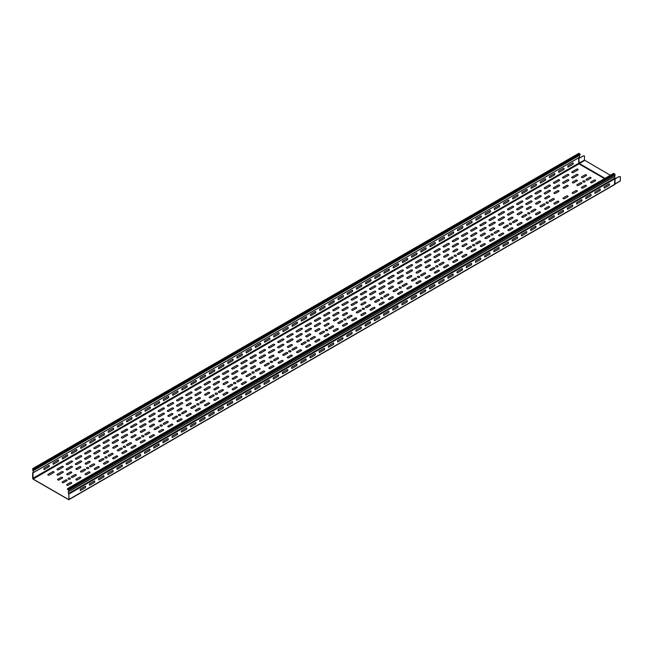 <?xml version="1.0" encoding="UTF-8"?>
<svg xmlns="http://www.w3.org/2000/svg" width="653" height="653" viewBox="0 0 653 653"><rect width="100%" height="100%" fill="white"/><g stroke="black" fill="none" stroke-linecap="round" stroke-linejoin="round"><path stroke-width="0.98" d="M85.347 486.24A1.29 0.743 -60 0 1 85.347 487.709L80.409 490.558A1.29 0.743 -60 0 1 80.409 489.089L85.347 486.24M94.538 480.935L89.6 483.783A1.29 0.743 -60 0 0 89.6 485.252L94.538 482.404A1.29 0.743 -60 0 0 94.538 480.935M122.111 465.009A1.29 0.743 -60 0 1 122.111 466.479L117.173 469.336A1.29 0.743 -60 0 1 117.173 467.866L122.111 465.009M112.92 470.315A1.29 0.743 -60 0 1 112.92 471.793L107.982 474.641A1.29 0.743 -60 0 1 107.982 473.172L112.92 470.315M103.729 475.621A1.29 0.743 -60 0 1 103.729 477.098L98.791 479.947A1.29 0.743 -60 0 1 98.791 478.478L103.729 475.621M149.684 449.093L144.746 451.941A1.29 0.743 -60 0 0 144.746 453.411L149.684 450.562A1.29 0.743 -60 0 0 149.684 449.093M131.302 459.704A1.29 0.743 -60 0 1 131.302 461.173L126.364 464.03A1.29 0.743 -60 0 1 126.364 462.553L131.302 459.704M168.074 438.481L163.128 441.33A1.29 0.743 -60 0 0 163.128 442.799L168.074 439.951A1.29 0.743 -60 0 0 168.074 438.481M140.493 454.398A1.29 0.743 -60 0 1 140.493 455.867L135.555 458.724A1.29 0.743 -60 0 1 135.555 457.247L140.493 454.398M186.456 427.862L181.518 430.719A1.29 0.743 -60 0 0 181.518 432.188L186.456 429.331A1.29 0.743 -60 0 0 186.456 427.862M195.647 422.556L190.709 425.413A1.29 0.743 -60 0 0 190.709 426.882L195.647 424.026A1.29 0.743 -60 0 0 195.647 422.556M158.883 443.787A1.29 0.743 -60 0 1 158.883 445.256L153.937 448.105A1.29 0.743 -60 0 1 153.937 446.636L158.883 443.787M204.838 417.251L199.9 420.099A1.29 0.743 -60 0 0 199.9 421.577L204.838 418.72A1.29 0.743 -60 0 0 204.838 417.251M214.029 411.945L209.091 414.794A1.29 0.743 -60 0 0 209.091 416.263L214.029 413.414A1.29 0.743 -60 0 0 214.029 411.945M177.265 433.168A1.29 0.743 -60 0 1 177.265 434.645L172.319 437.494A1.29 0.743 -60 0 1 172.319 436.024L177.265 433.168M342.711 337.65A1.29 0.743 -60 0 1 342.711 339.119L337.772 341.976A1.29 0.743 -60 0 1 337.772 340.499L342.711 337.65M333.52 342.956A1.29 0.743 -60 0 1 333.52 344.425L328.581 347.282A1.29 0.743 -60 0 1 328.581 345.804L333.52 342.956M324.329 348.261A1.29 0.743 -60 0 1 324.329 349.73L319.39 352.587A1.29 0.743 -60 0 1 319.39 351.118L324.329 348.261M315.138 353.567A1.29 0.743 -60 0 1 315.138 355.044L310.199 357.893A1.29 0.743 -60 0 1 310.199 356.424L315.138 353.567M305.947 358.872A1.29 0.743 -60 0 1 305.947 360.35L301.009 363.199A1.29 0.743 -60 0 1 301.009 361.729L305.947 358.872M296.756 364.186A1.29 0.743 -60 0 1 296.756 365.656L291.818 368.504A1.29 0.743 -60 0 1 291.818 367.035L296.756 364.186M287.565 369.492A1.29 0.743 -60 0 1 287.565 370.961L282.618 373.81A1.29 0.743 -60 0 1 282.618 372.341L287.565 369.492M278.374 374.798A1.29 0.743 -60 0 1 278.374 376.267L273.427 379.124A1.29 0.743 -60 0 1 273.427 377.646L278.374 374.798M241.602 396.02L236.664 398.877A1.29 0.743 -60 0 0 236.664 400.346L241.602 397.497A1.29 0.743 -60 0 0 241.602 396.02M250.793 390.714L245.855 393.571A1.29 0.743 -60 0 0 245.855 395.041L250.793 392.192A1.29 0.743 -60 0 0 250.793 390.714M223.22 406.639A1.29 0.743 -60 0 1 223.22 408.109L218.282 410.957A1.29 0.743 -60 0 1 218.282 409.488L223.22 406.639M259.984 385.409L255.045 388.266A1.29 0.743 -60 0 0 255.045 389.735L259.984 386.878A1.29 0.743 -60 0 0 259.984 385.409M269.183 380.103L264.236 382.952A1.29 0.743 -60 0 0 264.236 384.429L269.183 381.572A1.29 0.743 -60 0 0 269.183 380.103M232.411 401.334A1.29 0.743 -60 0 1 232.411 402.803L227.473 405.652A1.29 0.743 -60 0 1 227.473 404.183L232.411 401.334M609.265 183.754A1.29 0.743 -60 0 1 609.265 185.223L604.327 188.08A1.29 0.743 -60 0 1 604.327 186.603L609.265 183.754M600.074 189.06A1.29 0.743 -60 0 1 600.074 190.529L595.136 193.386A1.29 0.743 -60 0 1 595.136 191.917L600.074 189.06M590.883 194.365A1.29 0.743 -60 0 1 590.883 195.835L585.945 198.692A1.29 0.743 -60 0 1 585.945 197.222L590.883 194.365M581.692 199.671A1.29 0.743 -60 0 1 581.692 201.148L576.754 203.997A1.29 0.743 -60 0 1 576.754 202.528L581.692 199.671M572.501 204.985A1.29 0.743 -60 0 1 572.501 206.454L567.563 209.303A1.29 0.743 -60 0 1 567.563 207.834L572.501 204.985M563.31 210.29A1.29 0.743 -60 0 1 563.31 211.76L558.372 214.608A1.29 0.743 -60 0 1 558.372 213.139L563.31 210.29M554.119 215.596A1.29 0.743 -60 0 1 554.119 217.065L549.181 219.914A1.29 0.743 -60 0 1 549.181 218.445L554.119 215.596M544.928 220.902A1.29 0.743 -60 0 1 544.928 222.371L539.99 225.228A1.29 0.743 -60 0 1 539.99 223.75L544.928 220.902M535.738 226.207A1.29 0.743 -60 0 1 535.738 227.677L530.799 230.533A1.29 0.743 -60 0 1 530.799 229.056L535.738 226.207M526.547 231.513A1.29 0.743 -60 0 1 526.547 232.982L521.608 235.839A1.29 0.743 -60 0 1 521.608 234.37L526.547 231.513M517.356 236.819A1.29 0.743 -60 0 1 517.356 238.296L512.409 241.145A1.29 0.743 -60 0 1 512.409 239.675L517.356 236.819M508.165 242.124A1.29 0.743 -60 0 1 508.165 243.602L503.218 246.45A1.29 0.743 -60 0 1 503.218 244.981L508.165 242.124M498.974 247.438A1.29 0.743 -60 0 1 498.974 248.907L494.027 251.756A1.29 0.743 -60 0 1 494.027 250.287L498.974 247.438M489.774 252.744A1.29 0.743 -60 0 1 489.774 254.213L484.836 257.062A1.29 0.743 -60 0 1 484.836 255.592L489.774 252.744M480.584 258.049A1.29 0.743 -60 0 1 480.584 259.519L475.645 262.375A1.29 0.743 -60 0 1 475.645 260.898L480.584 258.049M471.393 263.355A1.29 0.743 -60 0 1 471.393 264.824L466.454 267.681A1.29 0.743 -60 0 1 466.454 266.204L471.393 263.355M462.202 268.661A1.29 0.743 -60 0 1 462.202 270.13L457.263 272.987A1.29 0.743 -60 0 1 457.263 271.517L462.202 268.661M453.011 273.966A1.29 0.743 -60 0 1 453.011 275.444L448.072 278.292A1.29 0.743 -60 0 1 448.072 276.823L453.011 273.966M443.82 279.272A1.29 0.743 -60 0 1 443.82 280.749L438.881 283.598A1.29 0.743 -60 0 1 438.881 282.129L443.82 279.272M434.629 284.586A1.29 0.743 -60 0 1 434.629 286.055L429.69 288.904A1.29 0.743 -60 0 1 429.69 287.434L434.629 284.586M425.438 289.891A1.29 0.743 -60 0 1 425.438 291.36L420.499 294.209A1.29 0.743 -60 0 1 420.499 292.74L425.438 289.891M416.247 295.197A1.29 0.743 -60 0 1 416.247 296.666L411.308 299.515A1.29 0.743 -60 0 1 411.308 298.046L416.247 295.197M407.056 300.502A1.29 0.743 -60 0 1 407.056 301.972L402.109 304.829A1.29 0.743 -60 0 1 402.109 303.351L407.056 300.502M397.865 305.808A1.29 0.743 -60 0 1 397.865 307.277L392.918 310.134A1.29 0.743 -60 0 1 392.918 308.665L397.865 305.808M388.674 311.114A1.29 0.743 -60 0 1 388.674 312.583L383.727 315.44A1.29 0.743 -60 0 1 383.727 313.971L388.674 311.114M379.475 316.419A1.29 0.743 -60 0 1 379.475 317.897L374.536 320.745A1.29 0.743 -60 0 1 374.536 319.276L379.475 316.419M370.284 321.733A1.29 0.743 -60 0 1 370.284 323.202L365.345 326.051A1.29 0.743 -60 0 1 365.345 324.582L370.284 321.733M361.093 327.039A1.29 0.743 -60 0 1 361.093 328.508L356.154 331.357A1.29 0.743 -60 0 1 356.154 329.887L361.093 327.039M351.902 332.344A1.29 0.743 -60 0 1 351.902 333.814L346.963 336.662A1.29 0.743 -60 0 1 346.963 335.193L351.902 332.344M84.025 469.352L80.743 471.237A0.898 0.522 180 0 0 82.017 471.972L85.298 470.087A0.898 0.522 180 0 0 84.025 469.352M80.743 467.458L77.47 469.352A0.898 0.522 180 0 1 76.197 468.609L79.47 466.724A0.898 0.522 180 0 1 80.743 467.458M80.156 461.075A0.898 0.522 180 0 1 81.429 461.81L76.883 464.438A0.898 0.522 180 0 1 75.601 463.703L80.156 461.075M88.571 471.972L85.298 473.866A0.898 0.522 180 0 0 86.571 474.6L89.845 472.707A0.898 0.522 180 0 0 88.571 471.972M93.216 464.038L89.934 465.932A0.898 0.522 180 0 0 91.216 466.666L94.489 464.773A0.898 0.522 180 0 0 93.216 464.038M97.762 466.666L94.489 468.56A0.898 0.522 180 0 0 95.762 469.295L99.036 467.401A0.898 0.522 180 0 0 97.762 466.666M80.205 455.794A0.898 0.522 180 0 1 81.478 456.529L76.923 459.157A0.898 0.522 180 0 1 75.65 458.422L80.205 455.794M89.347 455.77A0.898 0.522 180 0 1 90.62 456.504L86.074 459.132A0.898 0.522 180 0 1 84.8 458.39L89.347 455.77M89.934 462.153L86.661 464.038A0.898 0.522 180 0 1 85.388 463.304L88.661 461.418A0.898 0.522 180 0 1 89.934 462.153M108.235 462.095L104.953 463.989A0.898 0.522 180 0 1 103.68 463.255L106.953 461.361A0.898 0.522 180 0 1 108.235 462.095M103.68 459.467L100.407 461.361A0.898 0.522 180 0 1 99.134 460.626L102.407 458.733A0.898 0.522 180 0 1 103.68 459.467M98.538 450.456A0.898 0.522 180 0 1 99.811 451.199L95.265 453.819A0.898 0.522 180 0 1 93.991 453.084L98.538 450.456M89.396 450.488A0.898 0.522 180 0 1 90.669 451.223L86.114 453.851A0.898 0.522 180 0 1 84.841 453.109L89.396 450.488M112.871 454.161L109.598 456.055A0.898 0.522 180 0 1 108.325 455.321L111.598 453.427A0.898 0.522 180 0 1 112.871 454.161M107.729 445.15L103.182 447.778A0.898 0.522 180 0 0 104.456 448.513L109.002 445.885A0.898 0.522 180 0 0 107.729 445.15M98.587 445.183L94.032 447.803A0.898 0.522 180 0 0 95.305 448.538L99.86 445.917A0.898 0.522 180 0 0 98.587 445.183M117.426 456.79L114.144 458.684A0.898 0.522 180 0 1 112.871 457.949L116.144 456.055A0.898 0.522 180 0 1 117.426 456.79M97.852 456.104L94.579 457.998A0.898 0.522 180 0 0 95.852 458.733L99.134 456.847A0.898 0.522 180 0 0 97.852 456.104M108.325 451.533L105.043 453.427A0.898 0.522 180 0 1 103.77 452.692L107.051 450.799A0.898 0.522 180 0 1 108.325 451.533M117.516 446.228L114.234 448.121A0.898 0.522 180 0 1 112.961 447.387L116.242 445.493A0.898 0.522 180 0 1 117.516 446.228M135.808 446.179L132.526 448.072A0.898 0.522 180 0 1 131.253 447.329L134.534 445.444A0.898 0.522 180 0 1 135.808 446.179M125.343 450.75L122.062 452.643A0.898 0.522 180 0 0 123.335 453.378L126.617 451.484A0.898 0.522 180 0 0 125.343 450.75M120.789 448.121L117.516 450.015A0.898 0.522 180 0 0 118.789 450.75L122.062 448.856A0.898 0.522 180 0 0 120.789 448.121M131.253 443.55L127.98 445.444A0.898 0.522 180 0 1 126.706 444.709L129.98 442.816A0.898 0.522 180 0 1 131.253 443.55M116.92 439.844A0.898 0.522 180 0 1 118.193 440.579L113.646 443.207A0.898 0.522 180 0 1 112.373 442.473L116.92 439.844M107.778 439.869L103.223 442.497A0.898 0.522 180 0 0 104.496 443.232L109.051 440.604A0.898 0.522 180 0 0 107.778 439.869M116.969 434.563L112.414 437.192A0.898 0.522 180 0 0 113.687 437.926L118.242 435.298A0.898 0.522 180 0 0 116.969 434.563M126.706 440.922L123.425 442.816A0.898 0.522 180 0 1 122.152 442.081L125.433 440.187A0.898 0.522 180 0 1 126.706 440.922M139.171 437.51L135.897 439.396A0.898 0.522 180 0 0 137.171 440.138L140.444 438.245A0.898 0.522 180 0 0 139.171 437.51M194.325 405.668L191.043 407.562A0.898 0.522 180 0 0 192.317 408.296L195.598 406.403A0.898 0.522 180 0 0 194.325 405.668M143.725 440.138L140.444 442.024A0.898 0.522 180 0 0 141.717 442.758L144.999 440.873A0.898 0.522 180 0 0 143.725 440.138M148.362 432.204A0.898 0.522 180 0 1 149.635 432.939L146.362 434.825A0.898 0.522 180 0 1 145.088 434.09L148.362 432.204M152.916 434.825L149.635 436.718A0.898 0.522 180 0 0 150.916 437.453L154.19 435.567A0.898 0.522 180 0 0 152.916 434.825M267.852 363.215L264.579 365.109A0.898 0.522 180 0 0 265.853 365.843L269.126 363.95A0.898 0.522 180 0 0 267.852 363.215M286.243 352.604L282.961 354.489A0.898 0.522 180 0 0 284.235 355.224L287.516 353.338A0.898 0.522 180 0 0 286.243 352.604M290.789 355.224L287.516 357.118A0.898 0.522 180 0 0 288.789 357.852L292.062 355.958A0.898 0.522 180 0 0 290.789 355.224M304.625 341.984L301.343 343.878A0.898 0.522 180 0 0 302.617 344.613L305.898 342.719A0.898 0.522 180 0 0 304.625 341.984M323.006 331.373L319.725 333.267A0.898 0.522 180 0 0 321.007 334.001L324.28 332.108A0.898 0.522 180 0 0 323.006 331.373M327.553 334.001L324.28 335.895A0.898 0.522 180 0 0 325.553 336.63L328.826 334.736A0.898 0.522 180 0 0 327.553 334.001M341.388 320.762L338.115 322.647A0.898 0.522 180 0 0 339.389 323.39L342.662 321.496A0.898 0.522 180 0 0 341.388 320.762M345.935 323.39L342.662 325.276A0.898 0.522 180 0 0 343.935 326.01L347.216 324.125A0.898 0.522 180 0 0 345.935 323.39M350.579 315.456L347.306 317.342A0.898 0.522 180 0 0 348.58 318.076L351.853 316.191A0.898 0.522 180 0 0 350.579 315.456M355.134 318.076L351.853 319.97A0.898 0.522 180 0 0 353.126 320.705L356.407 318.819A0.898 0.522 180 0 0 355.134 318.076M355.901 301.874A0.898 0.522 180 0 1 357.175 302.608L352.628 305.237A0.898 0.522 180 0 1 351.355 304.494L355.901 301.874M355.224 307.522L351.943 309.408A0.898 0.522 180 0 0 353.216 310.142L356.497 308.257A0.898 0.522 180 0 0 355.224 307.522M346.759 301.898L342.205 304.527A0.898 0.522 180 0 0 343.478 305.261L348.033 302.633A0.898 0.522 180 0 0 346.759 301.898M361.044 310.885L357.771 312.771A0.898 0.522 180 0 1 356.497 312.036L359.77 310.142A0.898 0.522 180 0 1 361.044 310.885M370.235 305.571L366.962 307.465A0.898 0.522 180 0 1 365.688 306.73L368.961 304.837A0.898 0.522 180 0 1 370.235 305.571M364.325 312.771L361.044 314.664A0.898 0.522 180 0 0 362.317 315.399L365.598 313.505A0.898 0.522 180 0 0 364.325 312.771M373.516 307.465A0.898 0.522 180 0 1 374.789 308.2L371.508 310.093A0.898 0.522 180 0 1 370.235 309.359L373.516 307.465M364.415 302.208L361.133 304.102A0.898 0.522 180 0 0 362.415 304.837L365.688 302.951A0.898 0.522 180 0 0 364.415 302.208M355.95 296.593L351.396 299.221A0.898 0.522 180 0 0 352.677 299.956L357.224 297.327A0.898 0.522 180 0 0 355.95 296.593M203.516 400.362A0.898 0.522 180 0 1 204.789 401.097L201.516 402.991A0.898 0.522 180 0 1 200.234 402.248L203.516 400.362M212.707 395.057L209.433 396.942A0.898 0.522 180 0 0 210.707 397.677L213.98 395.791A0.898 0.522 180 0 0 212.707 395.057M154.279 425.005L151.006 426.891A0.898 0.522 180 0 1 149.733 426.156L153.006 424.27A0.898 0.522 180 0 1 154.279 425.005M144.542 418.646L139.995 421.275A0.898 0.522 180 0 0 141.268 422.009L145.815 419.381A0.898 0.522 180 0 0 144.542 418.646M162.923 408.035L158.377 410.655A0.898 0.522 180 0 0 159.65 411.398L164.197 408.77A0.898 0.522 180 0 0 162.923 408.035M190.496 392.11L185.95 394.739A0.898 0.522 180 0 0 187.223 395.473L191.778 392.845A0.898 0.522 180 0 0 190.496 392.11M191.043 403.774L187.77 405.668A0.898 0.522 180 0 1 186.497 404.933L189.77 403.04A0.898 0.522 180 0 1 191.043 403.774M208.838 386.78A0.898 0.522 180 0 1 210.111 387.515L205.564 390.143A0.898 0.522 180 0 1 204.291 389.408L208.838 386.78M143.815 429.576L140.542 431.462A0.898 0.522 180 0 0 141.815 432.204L145.088 430.311A0.898 0.522 180 0 0 143.815 429.576M144.493 423.928L139.946 426.556A0.898 0.522 180 0 0 141.219 427.291L145.774 424.662A0.898 0.522 180 0 0 144.493 423.928M135.351 423.952L130.804 426.58A0.898 0.522 180 0 0 132.077 427.315L136.624 424.687A0.898 0.522 180 0 0 135.351 423.952M208.152 392.429L204.879 394.314A0.898 0.522 180 0 0 206.152 395.057L209.433 393.163A0.898 0.522 180 0 0 208.152 392.429M199.696 386.805A0.898 0.522 180 0 1 200.969 387.539L196.414 390.168A0.898 0.522 180 0 1 195.141 389.433L199.696 386.805M217.351 387.123L214.07 389.008A0.898 0.522 180 0 0 215.343 389.743L218.624 387.858A0.898 0.522 180 0 0 217.351 387.123M208.887 381.499L204.332 384.127A0.898 0.522 180 0 0 205.605 384.862L210.16 382.234A0.898 0.522 180 0 0 208.887 381.499M282.414 339.046L277.868 341.674A0.898 0.522 180 0 0 279.141 342.409L283.688 339.78A0.898 0.522 180 0 0 282.414 339.046M300.755 333.707L296.201 336.336A0.898 0.522 180 0 0 297.474 337.07L302.029 334.45A0.898 0.522 180 0 0 300.755 333.707M309.946 328.402L305.392 331.03A0.898 0.522 180 0 0 306.673 331.765L311.22 329.136A0.898 0.522 180 0 0 309.946 328.402M319.137 323.096L314.591 325.725A0.898 0.522 180 0 0 315.864 326.459L320.411 323.831A0.898 0.522 180 0 0 319.137 323.096M347.306 313.562L344.025 315.456A0.898 0.522 180 0 1 342.752 314.713L346.033 312.828A0.898 0.522 180 0 1 347.306 313.562M328.328 317.791L323.782 320.419A0.898 0.522 180 0 0 325.055 321.154L329.602 318.525A0.898 0.522 180 0 0 328.328 317.791M337.519 312.485L332.973 315.113A0.898 0.522 180 0 0 334.246 315.848L338.793 313.22A0.898 0.522 180 0 0 337.519 312.485M347.984 307.914L343.437 310.542A0.898 0.522 180 0 1 342.164 309.808L346.71 307.179A0.898 0.522 180 0 1 347.984 307.914M337.568 307.204L333.014 309.832A0.898 0.522 180 0 0 334.287 310.567L338.842 307.938A0.898 0.522 180 0 0 337.568 307.204M338.115 318.868L334.834 320.762A0.898 0.522 180 0 1 333.561 320.027L336.842 318.133A0.898 0.522 180 0 1 338.115 318.868M319.186 317.815L314.632 320.443A0.898 0.522 180 0 0 315.905 321.178L320.46 318.55A0.898 0.522 180 0 0 319.186 317.815M328.924 324.174L325.643 326.067A0.898 0.522 180 0 1 324.37 325.333L327.643 323.439A0.898 0.522 180 0 1 328.924 324.174M319.725 329.479L316.452 331.373A0.898 0.522 180 0 1 315.179 330.638L318.452 328.745A0.898 0.522 180 0 1 319.725 329.479M329.651 313.244L325.096 315.872A0.898 0.522 180 0 1 323.823 315.138L328.377 312.509A0.898 0.522 180 0 1 329.651 313.244M291.605 333.74L287.059 336.36A0.898 0.522 180 0 0 288.332 337.103L292.879 334.475A0.898 0.522 180 0 0 291.605 333.74M300.796 328.426L296.25 331.055A0.898 0.522 180 0 0 297.523 331.789L302.078 329.169A0.898 0.522 180 0 0 300.796 328.426M310.534 334.785L307.261 336.679A0.898 0.522 180 0 1 305.988 335.944L309.261 334.05A0.898 0.522 180 0 1 310.534 334.785M301.343 340.099L298.07 341.984A0.898 0.522 180 0 1 296.797 341.25L300.07 339.356A0.898 0.522 180 0 1 301.343 340.099M311.269 323.855L306.714 326.484A0.898 0.522 180 0 1 305.441 325.749L309.995 323.121A0.898 0.522 180 0 1 311.269 323.855M264.032 349.657L259.486 352.285A0.898 0.522 180 0 0 260.759 353.02L265.306 350.392A0.898 0.522 180 0 0 264.032 349.657M264.579 361.321L261.306 363.215A0.898 0.522 180 0 1 260.033 362.48L263.306 360.587A0.898 0.522 180 0 1 264.579 361.321M245.65 360.268L241.096 362.897A0.898 0.522 180 0 0 242.377 363.631L246.924 361.003A0.898 0.522 180 0 0 245.65 360.268M237.006 377.238L233.725 379.132A0.898 0.522 180 0 1 232.452 378.397L235.733 376.503A0.898 0.522 180 0 1 237.006 377.238M227.815 382.552L224.534 384.437A0.898 0.522 180 0 1 223.261 383.703L226.542 381.809A0.898 0.522 180 0 1 227.815 382.552M382.707 302.159L379.426 304.053A0.898 0.522 180 0 0 380.707 304.788L383.98 302.894A0.898 0.522 180 0 0 382.707 302.159M378.152 299.531L374.879 301.425A0.898 0.522 180 0 0 376.152 302.159L379.426 300.266A0.898 0.522 180 0 0 378.152 299.531M387.343 294.225L384.07 296.119A0.898 0.522 180 0 0 385.343 296.854L388.625 294.96A0.898 0.522 180 0 0 387.343 294.225M391.898 296.854L388.625 298.748A0.898 0.522 180 0 0 389.898 299.482L393.171 297.588A0.898 0.522 180 0 0 391.898 296.854M365.141 291.287L360.595 293.907A0.898 0.522 180 0 0 361.868 294.65L366.415 292.022A0.898 0.522 180 0 0 365.141 291.287M374.332 285.973L369.786 288.602A0.898 0.522 180 0 0 371.059 289.336L375.606 286.716A0.898 0.522 180 0 0 374.332 285.973M373.606 296.903L370.333 298.796A0.898 0.522 180 0 0 371.606 299.531L374.879 297.637A0.898 0.522 180 0 0 373.606 296.903M382.797 291.597L379.524 293.491A0.898 0.522 180 0 0 380.797 294.225L384.07 292.332A0.898 0.522 180 0 0 382.797 291.597M383.482 285.949L378.928 288.577A0.898 0.522 180 0 0 380.201 289.312L384.756 286.683A0.898 0.522 180 0 0 383.482 285.949M383.523 280.668L378.977 283.296A0.898 0.522 180 0 0 380.25 284.031L384.797 281.402A0.898 0.522 180 0 0 383.523 280.668M392.673 280.643L388.119 283.271A0.898 0.522 180 0 0 389.392 284.006L393.947 281.378A0.898 0.522 180 0 0 392.673 280.643M391.988 286.292L388.715 288.185A0.898 0.522 180 0 0 389.988 288.92L393.261 287.026A0.898 0.522 180 0 0 391.988 286.292M396.542 288.92L393.261 290.814A0.898 0.522 180 0 0 394.534 291.548L397.816 289.654A0.898 0.522 180 0 0 396.542 288.92M401.179 280.986L397.906 282.88A0.898 0.522 180 0 0 399.179 283.614L402.452 281.721A0.898 0.522 180 0 0 401.179 280.986M392.714 275.362L388.168 277.99A0.898 0.522 180 0 0 389.441 278.725L393.988 276.097A0.898 0.522 180 0 0 392.714 275.362M401.864 275.337L397.31 277.966A0.898 0.522 180 0 0 398.583 278.7L403.138 276.072A0.898 0.522 180 0 0 401.864 275.337M365.092 296.56L360.546 299.188A0.898 0.522 180 0 0 361.819 299.923L366.374 297.303A0.898 0.522 180 0 0 365.092 296.56M374.291 291.254L369.737 293.883A0.898 0.522 180 0 0 371.01 294.617L375.565 291.989A0.898 0.522 180 0 0 374.291 291.254M401.089 291.548L397.816 293.434A0.898 0.522 180 0 0 399.089 294.176L402.362 292.283A0.898 0.522 180 0 0 401.089 291.548M405.733 283.614L402.452 285.5A0.898 0.522 180 0 0 403.725 286.243L407.007 284.349A0.898 0.522 180 0 0 405.733 283.614M410.28 286.243L407.007 288.128A0.898 0.522 180 0 0 408.28 288.863L411.553 286.977A0.898 0.522 180 0 0 410.28 286.243M411.055 270.032L406.501 272.66A0.898 0.522 180 0 0 407.774 273.395L412.329 270.766A0.898 0.522 180 0 0 411.055 270.032M558.168 179.844L553.613 182.473A0.898 0.522 180 0 0 554.887 183.207L559.441 180.579A0.898 0.522 180 0 0 558.168 179.844M466.201 238.19L461.655 240.818A0.898 0.522 180 0 0 462.928 241.553L467.475 238.925A0.898 0.522 180 0 0 466.201 238.19M521.396 201.067L516.85 203.695A0.898 0.522 180 0 0 518.123 204.43L522.669 201.801A0.898 0.522 180 0 0 521.396 201.067M484.632 222.298L480.086 224.926A0.898 0.522 180 0 0 481.359 225.66L485.905 223.032A0.898 0.522 180 0 0 484.632 222.298M539.737 195.737L535.182 198.365A0.898 0.522 180 0 0 536.464 199.1L541.01 196.471A0.898 0.522 180 0 0 539.737 195.737M502.973 216.959L498.419 219.588A0.898 0.522 180 0 0 499.692 220.322L504.247 217.702A0.898 0.522 180 0 0 502.973 216.959M157.553 426.891L154.279 428.784A0.898 0.522 180 0 0 155.553 429.519L158.834 427.633A0.898 0.522 180 0 0 157.553 426.891M166.752 421.585L163.47 423.479A0.898 0.522 180 0 0 164.744 424.213L168.025 422.32A0.898 0.522 180 0 0 166.752 421.585M171.298 424.213L168.025 426.107A0.898 0.522 180 0 0 169.298 426.842L172.572 424.948A0.898 0.522 180 0 0 171.298 424.213M163.381 430.254L160.107 432.147A0.898 0.522 180 0 1 158.834 431.413L162.107 429.519A0.898 0.522 180 0 1 163.381 430.254M175.943 416.279A0.898 0.522 180 0 1 177.216 417.014L173.935 418.908A0.898 0.522 180 0 1 172.661 418.173L175.943 416.279M185.134 410.974L181.852 412.867A0.898 0.522 180 0 0 183.126 413.602L186.407 411.708A0.898 0.522 180 0 0 185.134 410.974M189.68 413.602L186.407 415.496A0.898 0.522 180 0 0 187.68 416.23L190.954 414.337A0.898 0.522 180 0 0 189.68 413.602M180.489 418.908L177.216 420.801A0.898 0.522 180 0 0 178.489 421.536L181.763 419.642A0.898 0.522 180 0 0 180.489 418.908M198.871 408.296L195.598 410.182A0.898 0.522 180 0 0 196.871 410.925L200.144 409.031A0.898 0.522 180 0 0 198.871 408.296M208.062 402.991A0.898 0.522 180 0 1 209.335 403.725L206.062 405.611A0.898 0.522 180 0 1 204.789 404.876L208.062 402.991M217.253 397.677L213.98 399.571A0.898 0.522 180 0 0 215.253 400.305L218.526 398.42A0.898 0.522 180 0 0 217.253 397.677M272.407 365.843A0.898 0.522 180 0 1 273.68 366.578L270.407 368.463A0.898 0.522 180 0 1 269.126 367.729L272.407 365.843M221.898 389.743L218.624 391.637A0.898 0.522 180 0 0 219.898 392.371L223.171 390.486A0.898 0.522 180 0 0 221.898 389.743M226.444 392.371L223.171 394.265A0.898 0.522 180 0 0 224.444 395L227.726 393.106A0.898 0.522 180 0 0 226.444 392.371M309.171 344.613A0.898 0.522 180 0 1 310.444 345.347L307.171 347.241A0.898 0.522 180 0 1 305.898 346.506L309.171 344.613M332.197 326.067L328.924 327.961A0.898 0.522 180 0 0 330.198 328.696L333.471 326.802A0.898 0.522 180 0 0 332.197 326.067M336.744 328.696L333.471 330.581A0.898 0.522 180 0 0 334.744 331.324L338.025 329.43A0.898 0.522 180 0 0 336.744 328.696M313.815 336.679L310.534 338.572A0.898 0.522 180 0 0 311.816 339.307L315.089 337.413A0.898 0.522 180 0 0 313.815 336.679M318.362 339.307L315.089 341.201A0.898 0.522 180 0 0 316.362 341.935L319.635 340.042A0.898 0.522 180 0 0 318.362 339.307M295.434 347.29L292.152 349.184A0.898 0.522 180 0 0 293.426 349.918L296.707 348.025A0.898 0.522 180 0 0 295.434 347.29M299.98 349.918L296.707 351.812A0.898 0.522 180 0 0 297.98 352.547L301.253 350.653A0.898 0.522 180 0 0 299.98 349.918M277.043 357.909L273.77 359.795A0.898 0.522 180 0 0 275.044 360.538L278.325 358.644A0.898 0.522 180 0 0 277.043 357.909M281.598 360.538L278.325 362.423A0.898 0.522 180 0 0 279.598 363.158L282.871 361.272A0.898 0.522 180 0 0 281.598 360.538M231.089 384.437L227.815 386.331A0.898 0.522 180 0 0 229.089 387.066L232.362 385.172A0.898 0.522 180 0 0 231.089 384.437M235.643 387.066L232.362 388.959A0.898 0.522 180 0 0 233.635 389.694L236.917 387.8A0.898 0.522 180 0 0 235.643 387.066M241.553 379.866L238.28 381.76A0.898 0.522 180 0 1 237.006 381.026L240.28 379.132A0.898 0.522 180 0 1 241.553 379.866M246.108 382.495L242.826 384.388A0.898 0.522 180 0 1 241.553 383.654L244.834 381.76A0.898 0.522 180 0 1 246.108 382.495M249.47 373.826L246.197 375.72A0.898 0.522 180 0 0 247.471 376.454L250.744 374.561A0.898 0.522 180 0 0 249.47 373.826M254.025 376.454L250.744 378.348A0.898 0.522 180 0 0 252.017 379.083L255.299 377.189A0.898 0.522 180 0 0 254.025 376.454M259.935 369.255L256.662 371.149A0.898 0.522 180 0 1 255.388 370.414L258.661 368.521A0.898 0.522 180 0 1 259.935 369.255M264.489 371.884L261.208 373.777A0.898 0.522 180 0 1 259.935 373.043L263.216 371.149A0.898 0.522 180 0 1 264.489 371.884M135.897 435.616L132.624 437.51A0.898 0.522 180 0 1 131.343 436.775L134.624 434.882A0.898 0.522 180 0 1 135.897 435.616M126.111 434.539L121.564 437.167A0.898 0.522 180 0 0 122.837 437.902L127.384 435.273A0.898 0.522 180 0 0 126.111 434.539M135.302 429.233A0.898 0.522 180 0 1 136.583 429.968L132.028 432.596A0.898 0.522 180 0 1 130.755 431.862L135.302 429.233M126.16 429.258A0.898 0.522 180 0 1 127.433 429.992L122.886 432.621A0.898 0.522 180 0 1 121.605 431.886L126.16 429.258M153.692 418.622A0.898 0.522 180 0 1 154.965 419.357L150.41 421.985A0.898 0.522 180 0 1 149.137 421.242L153.692 418.622M162.883 413.308L158.328 415.937A0.898 0.522 180 0 0 159.601 416.671L164.156 414.051A0.898 0.522 180 0 0 162.883 413.308M153.733 413.341A0.898 0.522 180 0 1 155.006 414.075L150.459 416.704A0.898 0.522 180 0 1 149.186 415.969L153.733 413.341M163.47 419.699L160.197 421.585A0.898 0.522 180 0 1 158.924 420.85L162.197 418.957A0.898 0.522 180 0 1 163.47 419.699M172.074 408.003A0.898 0.522 180 0 1 173.347 408.737L168.792 411.366A0.898 0.522 180 0 1 167.519 410.631L172.074 408.003M181.265 402.697L176.71 405.325A0.898 0.522 180 0 0 177.983 406.06L182.538 403.432A0.898 0.522 180 0 0 181.265 402.697M172.114 402.721A0.898 0.522 180 0 1 173.388 403.464L168.841 406.084A0.898 0.522 180 0 1 167.568 405.35L172.114 402.721M181.852 409.08L178.579 410.974A0.898 0.522 180 0 1 177.306 410.239L180.579 408.345A0.898 0.522 180 0 1 181.852 409.08M171.388 413.651L168.115 415.545A0.898 0.522 180 0 0 169.388 416.279L172.661 414.386A0.898 0.522 180 0 0 171.388 413.651M198.961 397.734L195.688 399.628A0.898 0.522 180 0 0 196.961 400.362L200.234 398.469A0.898 0.522 180 0 0 198.961 397.734M190.456 397.391L185.901 400.02A0.898 0.522 180 0 0 187.182 400.754L191.729 398.126A0.898 0.522 180 0 0 190.456 397.391M199.647 392.086L195.1 394.714A0.898 0.522 180 0 0 196.373 395.449L200.92 392.82A0.898 0.522 180 0 0 199.647 392.086M181.305 397.416A0.898 0.522 180 0 1 182.579 398.15L178.032 400.779A0.898 0.522 180 0 1 176.759 400.044L181.305 397.416M218.029 381.474L213.482 384.095A0.898 0.522 180 0 0 214.755 384.837L219.302 382.209A0.898 0.522 180 0 0 218.029 381.474M218.078 376.193A0.898 0.522 180 0 1 219.351 376.928L214.796 379.556A0.898 0.522 180 0 1 213.523 378.822L218.078 376.193M227.22 376.169L222.673 378.789A0.898 0.522 180 0 0 223.946 379.524L228.493 376.903A0.898 0.522 180 0 0 227.22 376.169M227.268 370.888A0.898 0.522 180 0 1 228.542 371.622L223.987 374.251A0.898 0.522 180 0 1 222.714 373.508L227.268 370.888M236.41 370.855L231.864 373.483A0.898 0.522 180 0 0 233.137 374.218L237.684 371.59A0.898 0.522 180 0 0 236.41 370.855M244.924 371.198L241.643 373.092A0.898 0.522 180 0 0 242.916 373.826L246.197 371.932A0.898 0.522 180 0 0 244.924 371.198M236.459 365.574A0.898 0.522 180 0 1 237.733 366.317L233.178 368.937A0.898 0.522 180 0 1 231.905 368.202L236.459 365.574M245.601 365.549L241.055 368.178A0.898 0.522 180 0 0 242.328 368.912L246.875 366.284A0.898 0.522 180 0 0 245.601 365.549M255.388 366.627L252.115 368.521A0.898 0.522 180 0 1 250.834 367.786L254.115 365.892A0.898 0.522 180 0 1 255.388 366.627M254.792 360.244L250.246 362.872A0.898 0.522 180 0 0 251.519 363.607L256.074 360.978A0.898 0.522 180 0 0 254.792 360.244M254.841 354.963A0.898 0.522 180 0 1 256.115 355.697L251.568 358.326A0.898 0.522 180 0 1 250.295 357.591L254.841 354.963M263.992 354.938L259.437 357.566A0.898 0.522 180 0 0 260.71 358.301L265.265 355.673A0.898 0.522 180 0 0 263.992 354.938M272.497 355.281A0.898 0.522 180 0 1 273.77 356.016L270.497 357.909A0.898 0.522 180 0 1 269.224 357.175L272.497 355.281M273.183 349.633L268.628 352.261A0.898 0.522 180 0 0 269.901 352.995L274.456 350.367A0.898 0.522 180 0 0 273.183 349.633M281.688 349.975L278.415 351.861A0.898 0.522 180 0 0 279.688 352.604L282.961 350.71A0.898 0.522 180 0 0 281.688 349.975M273.223 344.351A0.898 0.522 180 0 1 274.497 345.086L269.95 347.714A0.898 0.522 180 0 1 268.677 346.98L273.223 344.351M282.374 344.327L277.819 346.955A0.898 0.522 180 0 0 279.092 347.69L283.647 345.062A0.898 0.522 180 0 0 282.374 344.327M290.879 344.67L287.606 346.555A0.898 0.522 180 0 0 288.879 347.29L292.152 345.404A0.898 0.522 180 0 0 290.879 344.67M291.565 339.021L287.01 341.641A0.898 0.522 180 0 0 288.283 342.384L292.838 339.756A0.898 0.522 180 0 0 291.565 339.021M410.37 275.68L407.097 277.566A0.898 0.522 180 0 0 408.37 278.309L411.643 276.415A0.898 0.522 180 0 0 410.37 275.68M414.924 278.309L411.643 280.194A0.898 0.522 180 0 0 412.916 280.929L416.198 279.043A0.898 0.522 180 0 0 414.924 278.309M424.115 272.995L420.834 274.889A0.898 0.522 180 0 0 422.107 275.623L425.389 273.738A0.898 0.522 180 0 0 424.115 272.995M428.662 275.623L425.389 277.517A0.898 0.522 180 0 0 426.662 278.251L429.935 276.358A0.898 0.522 180 0 0 428.662 275.623M401.905 270.056A0.898 0.522 180 0 1 403.179 270.791L398.632 273.419A0.898 0.522 180 0 1 397.359 272.685L401.905 270.056M419.561 270.375A0.898 0.522 180 0 1 420.834 271.109L417.561 272.995A0.898 0.522 180 0 1 416.288 272.26L419.561 270.375M411.096 264.751L406.55 267.379A0.898 0.522 180 0 0 407.823 268.114L412.37 265.485A0.898 0.522 180 0 0 411.096 264.751M420.246 264.726L415.692 267.346A0.898 0.522 180 0 0 416.973 268.089L421.52 265.461A0.898 0.522 180 0 0 420.246 264.726M437.853 270.318L434.58 272.211A0.898 0.522 180 0 0 435.853 272.946L439.126 271.052A0.898 0.522 180 0 0 437.853 270.318M428.752 265.061L425.478 266.955A0.898 0.522 180 0 0 426.752 267.689L430.025 265.804A0.898 0.522 180 0 0 428.752 265.061M419.471 280.929L416.198 282.822A0.898 0.522 180 0 0 417.471 283.557L420.744 281.672A0.898 0.522 180 0 0 419.471 280.929M420.287 259.445L415.741 262.073A0.898 0.522 180 0 0 417.014 262.808L421.569 260.18A0.898 0.522 180 0 0 420.287 259.445M429.437 259.421L424.891 262.041A0.898 0.522 180 0 0 426.164 262.775L430.711 260.155A0.898 0.522 180 0 0 429.437 259.421M434.58 268.424L431.306 270.318A0.898 0.522 180 0 1 430.025 269.583L433.306 267.689A0.898 0.522 180 0 1 434.58 268.424M442.497 262.384L439.224 264.277A0.898 0.522 180 0 0 440.497 265.012L443.771 263.118A0.898 0.522 180 0 0 442.497 262.384M437.943 259.755L434.669 261.649A0.898 0.522 180 0 0 435.943 262.384L439.224 260.49A0.898 0.522 180 0 0 437.943 259.755M448.317 265.747L445.044 267.64A0.898 0.522 180 0 1 443.771 266.906L447.044 265.012A0.898 0.522 180 0 1 448.317 265.747M438.628 254.107L434.082 256.735A0.898 0.522 180 0 0 435.355 257.47L439.902 254.841A0.898 0.522 180 0 0 438.628 254.107M429.486 254.139L424.932 256.76A0.898 0.522 180 0 0 426.205 257.502L430.76 254.874A0.898 0.522 180 0 0 429.486 254.139M456.235 259.706L452.962 261.6A0.898 0.522 180 0 0 454.235 262.335L457.516 260.441A0.898 0.522 180 0 0 456.235 259.706M465.434 254.401L462.153 256.294A0.898 0.522 180 0 0 463.426 257.029L466.707 255.135A0.898 0.522 180 0 0 465.434 254.401M488.452 235.855L485.179 237.741A0.898 0.522 180 0 0 486.452 238.476L489.726 236.59A0.898 0.522 180 0 0 488.452 235.855M483.816 243.789L480.535 245.675A0.898 0.522 180 0 0 481.808 246.41L485.089 244.524A0.898 0.522 180 0 0 483.816 243.789M479.261 241.161L475.988 243.047A0.898 0.522 180 0 0 477.261 243.789L480.535 241.896A0.898 0.522 180 0 0 479.261 241.161M516.033 219.93L512.752 221.824A0.898 0.522 180 0 0 514.025 222.559L517.307 220.665A0.898 0.522 180 0 0 516.033 219.93M493.007 238.476L489.726 240.369A0.898 0.522 180 0 0 490.999 241.104L494.28 239.21A0.898 0.522 180 0 0 493.007 238.476M497.643 230.542L494.37 232.435A0.898 0.522 180 0 0 495.643 233.17L498.916 231.276A0.898 0.522 180 0 0 497.643 230.542M502.198 233.17L498.916 235.064A0.898 0.522 180 0 0 500.198 235.798L503.471 233.905A0.898 0.522 180 0 0 502.198 233.17M495.056 223.008L490.501 225.636A0.898 0.522 180 0 1 489.228 224.893L493.782 222.273A0.898 0.522 180 0 1 495.056 223.008M462.153 252.507L458.879 254.401A0.898 0.522 180 0 1 457.606 253.666L460.879 251.772A0.898 0.522 180 0 1 462.153 252.507M511.479 217.302L508.205 219.196A0.898 0.522 180 0 0 509.479 219.93L512.752 218.037A0.898 0.522 180 0 0 511.479 217.302M521.853 223.293L518.58 225.187A0.898 0.522 180 0 1 517.307 224.452L520.58 222.559A0.898 0.522 180 0 1 521.853 223.293M512.662 228.599L509.389 230.493A0.898 0.522 180 0 1 508.116 229.758L511.389 227.864A0.898 0.522 180 0 1 512.662 228.599M474.715 238.533L471.433 240.426A0.898 0.522 180 0 0 472.707 241.161L475.988 239.267A0.898 0.522 180 0 0 474.715 238.533M475.898 249.83L472.617 251.715A0.898 0.522 180 0 1 471.344 250.981L474.625 249.095A0.898 0.522 180 0 1 475.898 249.83M447.142 254.45L443.86 256.343A0.898 0.522 180 0 0 445.134 257.078L448.415 255.184A0.898 0.522 180 0 0 447.142 254.45M451.688 257.078L448.415 258.972A0.898 0.522 180 0 0 449.688 259.706L452.962 257.813A0.898 0.522 180 0 0 451.688 257.078M449.142 244.255L444.587 246.883A0.898 0.522 180 0 1 443.314 246.148L447.868 243.52A0.898 0.522 180 0 1 449.142 244.255M502.288 222.608L499.014 224.501A0.898 0.522 180 0 0 500.288 225.236L503.561 223.35A0.898 0.522 180 0 0 502.288 222.608M506.834 225.236L503.561 227.13A0.898 0.522 180 0 0 504.834 227.864L508.116 225.971A0.898 0.522 180 0 0 506.834 225.236M493.823 216.992L489.277 219.612A0.898 0.522 180 0 0 490.55 220.355L495.096 217.727A0.898 0.522 180 0 0 493.823 216.992M504.287 212.421L499.741 215.041A0.898 0.522 180 0 1 498.468 214.306L503.014 211.678A0.898 0.522 180 0 1 504.287 212.421M465.524 243.838L462.242 245.732A0.898 0.522 180 0 0 463.516 246.467L466.797 244.573A0.898 0.522 180 0 0 465.524 243.838M470.07 246.467L466.797 248.36A0.898 0.522 180 0 0 468.07 249.095L471.344 247.201A0.898 0.522 180 0 0 470.07 246.467M457.059 238.214L452.505 240.843A0.898 0.522 180 0 0 453.778 241.577L458.333 238.949A0.898 0.522 180 0 0 457.059 238.214M467.524 233.643L462.977 236.272A0.898 0.522 180 0 1 461.695 235.537L466.25 232.909A0.898 0.522 180 0 1 467.524 233.643M438.677 248.826A0.898 0.522 180 0 1 439.951 249.568L435.396 252.189A0.898 0.522 180 0 1 434.123 251.454L438.677 248.826M447.819 248.801L443.273 251.429A0.898 0.522 180 0 0 444.546 252.164L449.093 249.536A0.898 0.522 180 0 0 447.819 248.801M456.333 249.144L453.051 251.038A0.898 0.522 180 0 0 454.325 251.772L457.606 249.879A0.898 0.522 180 0 0 456.333 249.144M457.01 243.496A0.898 0.522 180 0 1 458.284 244.23L453.737 246.858A0.898 0.522 180 0 1 452.464 246.124L457.01 243.496M475.392 232.884L470.846 235.513A0.898 0.522 180 0 0 472.119 236.247L476.666 233.619A0.898 0.522 180 0 0 475.392 232.884M483.906 233.227L480.624 235.113A0.898 0.522 180 0 0 481.906 235.855L485.179 233.962A0.898 0.522 180 0 0 483.906 233.227M475.441 227.603A0.898 0.522 180 0 1 476.714 228.338L472.168 230.966A0.898 0.522 180 0 1 470.886 230.231L475.441 227.603M484.583 227.579L480.037 230.207A0.898 0.522 180 0 0 481.31 230.942L485.865 228.313A0.898 0.522 180 0 0 484.583 227.579M494.37 228.656L491.097 230.542A0.898 0.522 180 0 1 489.823 229.807L493.097 227.921A0.898 0.522 180 0 1 494.37 228.656M525.224 214.625L521.943 216.518A0.898 0.522 180 0 0 523.216 217.253L526.498 215.359A0.898 0.522 180 0 0 525.224 214.625M512.164 211.654L507.61 214.282A0.898 0.522 180 0 0 508.883 215.017L513.438 212.388A0.898 0.522 180 0 0 512.164 211.654M520.67 211.996L517.396 213.89A0.898 0.522 180 0 0 518.67 214.625L521.943 212.731A0.898 0.522 180 0 0 520.67 211.996M512.205 206.372A0.898 0.522 180 0 1 513.478 207.107L508.932 209.735A0.898 0.522 180 0 1 507.659 209.001L512.205 206.372M521.355 206.348L516.801 208.976A0.898 0.522 180 0 0 518.074 209.711L522.629 207.083A0.898 0.522 180 0 0 521.355 206.348M529.771 217.253L526.498 219.147A0.898 0.522 180 0 0 527.771 219.881L531.044 217.988A0.898 0.522 180 0 0 529.771 217.253M531.82 201.777L527.265 204.405A0.898 0.522 180 0 1 525.991 203.671L530.546 201.042A0.898 0.522 180 0 1 531.82 201.777M529.861 206.691A0.898 0.522 180 0 1 531.134 207.425L527.861 209.319A0.898 0.522 180 0 1 526.587 208.585L529.861 206.691M534.415 209.319A0.898 0.522 180 0 1 535.689 210.054L532.407 211.947A0.898 0.522 180 0 1 531.134 211.213L534.415 209.319M538.962 211.947A0.898 0.522 180 0 1 540.235 212.682L536.962 214.576A0.898 0.522 180 0 1 535.689 213.833L538.962 211.947M539.052 201.385L535.778 203.279A0.898 0.522 180 0 0 537.052 204.014L540.325 202.12A0.898 0.522 180 0 0 539.052 201.385M530.587 195.761L526.04 198.39A0.898 0.522 180 0 0 527.314 199.124L531.869 196.496A0.898 0.522 180 0 0 530.587 195.761M543.606 204.014A0.898 0.522 180 0 1 544.88 204.748L541.606 206.642A0.898 0.522 180 0 1 540.325 205.899L543.606 204.014M552.797 198.708L549.516 200.593A0.898 0.522 180 0 0 550.797 201.328L554.071 199.443A0.898 0.522 180 0 0 552.797 198.708M548.242 196.08L544.969 197.965A0.898 0.522 180 0 0 546.243 198.708L549.516 196.814A0.898 0.522 180 0 0 548.242 196.08M539.786 190.456L535.231 193.084A0.898 0.522 180 0 0 536.505 193.819L541.059 191.19A0.898 0.522 180 0 0 539.786 190.456M558.617 202.071L555.344 203.956A0.898 0.522 180 0 1 554.071 203.222L557.344 201.328A0.898 0.522 180 0 1 558.617 202.071M549.426 207.376L546.153 209.262A0.898 0.522 180 0 1 544.88 208.527L548.153 206.642A0.898 0.522 180 0 1 549.426 207.376M548.928 190.431L544.382 193.059A0.898 0.522 180 0 0 545.655 193.794L550.201 191.166A0.898 0.522 180 0 0 548.928 190.431M557.433 190.774L554.16 192.659A0.898 0.522 180 0 0 555.434 193.394L558.715 191.509A0.898 0.522 180 0 0 557.433 190.774M548.977 185.15A0.898 0.522 180 0 1 550.25 185.885L545.696 188.513A0.898 0.522 180 0 1 544.422 187.778L548.977 185.15M558.119 185.126L553.573 187.746A0.898 0.522 180 0 0 554.846 188.488L559.392 185.86A0.898 0.522 180 0 0 558.119 185.126M566.535 196.022L563.261 197.916A0.898 0.522 180 0 0 564.535 198.651L567.816 196.757A0.898 0.522 180 0 0 566.535 196.022M575.726 190.717A0.898 0.522 180 0 1 577.007 191.451L573.726 193.345A0.898 0.522 180 0 1 572.452 192.611L575.726 190.717M566.633 185.46A0.898 0.522 180 0 1 567.906 186.203L564.625 188.088A0.898 0.522 180 0 1 563.351 187.354L566.633 185.46M577.097 180.889L573.816 182.783A0.898 0.522 180 0 1 572.542 182.048L575.824 180.155A0.898 0.522 180 0 1 577.097 180.889M586.198 186.146L582.917 188.04A0.898 0.522 180 0 1 581.643 187.305L584.925 185.411A0.898 0.522 180 0 1 586.198 186.146M581.643 183.517L578.37 185.411A0.898 0.522 180 0 1 577.097 184.677L580.37 182.783A0.898 0.522 180 0 1 581.643 183.517M567.31 179.812L562.764 182.44A0.898 0.522 180 0 0 564.037 183.175L568.583 180.554A0.898 0.522 180 0 0 567.31 179.812M576.501 174.506L571.955 177.134A0.898 0.522 180 0 0 573.228 177.869L577.774 175.241A0.898 0.522 180 0 0 576.501 174.506M567.359 174.539A0.898 0.522 180 0 1 568.632 175.273L564.078 177.902A0.898 0.522 180 0 1 562.804 177.159L567.359 174.539M585.015 174.849L581.733 176.743A0.898 0.522 180 0 0 583.007 177.477L586.288 175.584A0.898 0.522 180 0 0 585.015 174.849M590.834 178.212L587.561 180.106A0.898 0.522 180 0 1 586.288 179.371L589.561 177.477A0.898 0.522 180 0 1 590.834 178.212M595.389 180.84L592.108 182.734A0.898 0.522 180 0 1 590.834 181.999L594.116 180.106A0.898 0.522 180 0 1 595.389 180.84M71.552 472.764L68.279 474.658A0.898 0.522 180 0 1 67.006 473.923L70.279 472.029A0.898 0.522 180 0 1 71.552 472.764M76.107 475.392L72.826 477.286A0.898 0.522 180 0 1 71.552 476.543L74.834 474.658A0.898 0.522 180 0 1 76.107 475.392M80.654 478.02L77.38 479.906A0.898 0.522 180 0 1 76.107 479.171L79.38 477.286A0.898 0.522 180 0 1 80.654 478.02M61.774 471.686A0.898 0.522 180 0 1 63.047 472.421L58.492 475.049A0.898 0.522 180 0 1 57.219 474.315L61.774 471.686M52.624 471.711A0.898 0.522 180 0 1 53.897 472.445L49.35 475.074A0.898 0.522 180 0 1 48.077 474.339L52.624 471.711M62.362 478.069L59.088 479.963A0.898 0.522 180 0 1 57.815 479.229L61.088 477.335A0.898 0.522 180 0 1 62.362 478.069M72.287 461.834L67.732 464.463A0.898 0.522 180 0 1 66.459 463.728L71.006 461.1A0.898 0.522 180 0 1 72.287 461.834M61.815 466.405A0.898 0.522 180 0 1 63.088 467.14L58.541 469.768A0.898 0.522 180 0 1 57.268 469.034L61.815 466.405M70.965 466.381A0.898 0.522 180 0 1 72.238 467.115L67.683 469.744A0.898 0.522 180 0 1 66.41 469.009L70.965 466.381M66.916 480.698L63.635 482.591A0.898 0.522 180 0 1 62.362 481.857L65.643 479.963A0.898 0.522 180 0 1 66.916 480.698M71.463 483.326L68.19 485.212A0.898 0.522 180 0 1 66.916 484.477L70.189 482.591A0.898 0.522 180 0 1 71.463 483.326M576.55 169.225L571.995 171.853A0.898 0.522 180 0 0 573.269 172.588L577.823 169.968A0.898 0.522 180 0 0 576.55 169.225M86.8 468.479A1.159 0.669 0 0 0 88.735 468.185A1.159 0.669 0 0 0 87.314 467.36A1.159 0.669 0 0 0 86.8 468.479M105.182 457.867A1.159 0.669 0 0 0 107.116 457.565A1.159 0.669 0 0 0 105.704 456.749A1.159 0.669 0 0 0 105.182 457.867M123.564 447.256A1.159 0.669 0 0 0 125.507 446.954A1.159 0.669 0 0 0 124.086 446.138A1.159 0.669 0 0 0 123.564 447.256M215.482 394.183A1.159 0.669 0 0 0 217.416 393.89A1.159 0.669 0 0 0 216.004 393.065A1.159 0.669 0 0 0 215.482 394.183M233.864 383.572A1.159 0.669 0 0 0 235.806 383.27A1.159 0.669 0 0 0 234.386 382.454A1.159 0.669 0 0 0 233.864 383.572M252.246 372.961A1.159 0.669 0 0 0 254.188 372.659A1.159 0.669 0 0 0 252.768 371.843A1.159 0.669 0 0 0 252.246 372.961M270.628 362.35A1.159 0.669 0 0 0 272.57 362.048A1.159 0.669 0 0 0 271.15 361.231A1.159 0.669 0 0 0 270.628 362.35M344.164 319.888A1.159 0.669 0 0 0 346.098 319.595A1.159 0.669 0 0 0 344.686 318.77A1.159 0.669 0 0 0 344.164 319.888M362.546 309.277A1.159 0.669 0 0 0 364.488 308.975A1.159 0.669 0 0 0 363.068 308.159A1.159 0.669 0 0 0 362.546 309.277M289.018 351.73A1.159 0.669 0 0 0 290.952 351.436A1.159 0.669 0 0 0 289.532 350.612A1.159 0.669 0 0 0 289.018 351.73M307.4 341.119A1.159 0.669 0 0 0 309.334 340.817A1.159 0.669 0 0 0 307.914 340.001A1.159 0.669 0 0 0 307.4 341.119M325.782 330.508A1.159 0.669 0 0 0 327.716 330.206A1.159 0.669 0 0 0 326.304 329.39A1.159 0.669 0 0 0 325.782 330.508M141.946 436.637A1.159 0.669 0 0 0 143.889 436.343A1.159 0.669 0 0 0 142.468 435.518A1.159 0.669 0 0 0 141.946 436.637M160.328 426.025A1.159 0.669 0 0 0 162.271 425.723A1.159 0.669 0 0 0 160.85 424.907A1.159 0.669 0 0 0 160.328 426.025M178.718 415.414A1.159 0.669 0 0 0 180.652 415.112A1.159 0.669 0 0 0 179.232 414.296A1.159 0.669 0 0 0 178.718 415.414M197.1 404.803A1.159 0.669 0 0 0 199.034 404.501A1.159 0.669 0 0 0 197.614 403.685A1.159 0.669 0 0 0 197.1 404.803M380.928 298.666A1.159 0.669 0 0 0 382.87 298.364A1.159 0.669 0 0 0 381.45 297.548A1.159 0.669 0 0 0 380.928 298.666M399.318 288.055A1.159 0.669 0 0 0 401.252 287.753A1.159 0.669 0 0 0 399.832 286.936A1.159 0.669 0 0 0 399.318 288.055M417.7 277.435A1.159 0.669 0 0 0 419.634 277.141A1.159 0.669 0 0 0 418.214 276.317A1.159 0.669 0 0 0 417.7 277.435M436.082 266.824A1.159 0.669 0 0 0 438.016 266.522A1.159 0.669 0 0 0 436.596 265.706A1.159 0.669 0 0 0 436.082 266.824M454.464 256.213A1.159 0.669 0 0 0 456.398 255.911A1.159 0.669 0 0 0 454.986 255.094A1.159 0.669 0 0 0 454.464 256.213M472.845 245.601A1.159 0.669 0 0 0 474.788 245.299A1.159 0.669 0 0 0 473.368 244.483A1.159 0.669 0 0 0 472.845 245.601M491.227 234.982A1.159 0.669 0 0 0 493.17 234.688A1.159 0.669 0 0 0 491.75 233.864A1.159 0.669 0 0 0 491.227 234.982M509.618 224.371A1.159 0.669 0 0 0 511.552 224.069A1.159 0.669 0 0 0 510.132 223.253A1.159 0.669 0 0 0 509.618 224.371M527.999 213.76A1.159 0.669 0 0 0 529.934 213.458A1.159 0.669 0 0 0 528.514 212.641A1.159 0.669 0 0 0 527.999 213.76M546.381 203.14A1.159 0.669 0 0 0 548.316 202.846A1.159 0.669 0 0 0 546.896 202.022A1.159 0.669 0 0 0 546.381 203.14M583.145 181.918A1.159 0.669 0 0 0 585.088 181.616A1.159 0.669 0 0 0 583.668 180.799A1.159 0.669 0 0 0 583.145 181.918M68.418 479.098A1.159 0.669 0 0 0 70.353 478.796A1.159 0.669 0 0 0 68.932 477.98A1.159 0.669 0 0 0 68.418 479.098M49.057 465.287A1.29 0.743 -60 0 1 49.057 466.756L44.118 469.605A1.29 0.743 -60 0 1 44.118 468.136L49.057 465.287M58.248 459.981L53.309 462.83A1.29 0.743 -60 0 0 53.309 464.299L58.248 461.451A1.29 0.743 -60 0 0 58.248 459.981M85.821 444.056A1.29 0.743 -60 0 1 85.821 445.526L80.882 448.382A1.29 0.743 -60 0 1 80.882 446.913L85.821 444.056M76.63 449.362A1.29 0.743 -60 0 1 76.63 450.839L71.691 453.688A1.29 0.743 -60 0 1 71.691 452.219L76.63 449.362M67.439 454.676A1.29 0.743 -60 0 1 67.439 456.145L62.5 458.994A1.29 0.743 -60 0 1 62.5 457.524L67.439 454.676M113.393 428.139L108.455 430.988A1.29 0.743 -60 0 0 108.455 432.457L113.393 429.609A1.29 0.743 -60 0 0 113.393 428.139M95.012 438.751A1.29 0.743 -60 0 1 95.012 440.22L90.073 443.077A1.29 0.743 -60 0 1 90.073 441.608L95.012 438.751M131.775 417.528L126.837 420.377A1.29 0.743 -60 0 0 126.837 421.846L131.775 418.997A1.29 0.743 -60 0 0 131.775 417.528M104.202 433.445A1.29 0.743 -60 0 1 104.202 434.914L99.264 437.771A1.29 0.743 -60 0 1 99.264 436.294L104.202 433.445M150.166 406.909L145.219 409.766A1.29 0.743 -60 0 0 145.219 411.235L150.166 408.386A1.29 0.743 -60 0 0 150.166 406.909M159.356 401.603L154.418 404.46A1.29 0.743 -60 0 0 154.418 405.929L159.356 403.072A1.29 0.743 -60 0 0 159.356 401.603M122.584 422.834A1.29 0.743 -60 0 1 122.584 424.303L117.646 427.152A1.29 0.743 -60 0 1 117.646 425.683L122.584 422.834M168.547 396.298L163.609 399.146A1.29 0.743 -60 0 0 163.609 400.624L168.547 397.767A1.29 0.743 -60 0 0 168.547 396.298M177.738 390.992L172.8 393.841A1.29 0.743 -60 0 0 172.8 395.318L177.738 392.461A1.29 0.743 -60 0 0 177.738 390.992M140.975 412.214A1.29 0.743 -60 0 1 140.975 413.692L136.028 416.541A1.29 0.743 -60 0 1 136.028 415.071L140.975 412.214M306.42 316.697A1.29 0.743 -60 0 1 306.42 318.166L301.482 321.023A1.29 0.743 -60 0 1 301.482 319.546L306.42 316.697M297.229 322.002A1.29 0.743 -60 0 1 297.229 323.472L292.291 326.329A1.29 0.743 -60 0 1 292.291 324.859L297.229 322.002M288.038 327.308A1.29 0.743 -60 0 1 288.038 328.777L283.1 331.634A1.29 0.743 -60 0 1 283.1 330.165L288.038 327.308M278.847 332.614A1.29 0.743 -60 0 1 278.847 334.091L273.909 336.94A1.29 0.743 -60 0 1 273.909 335.471L278.847 332.614M269.656 337.928A1.29 0.743 -60 0 1 269.656 339.397L264.71 342.245A1.29 0.743 -60 0 1 264.71 340.776L269.656 337.928M260.465 343.233A1.29 0.743 -60 0 1 260.465 344.702L255.519 347.551A1.29 0.743 -60 0 1 255.519 346.082L260.465 343.233M251.274 348.539A1.29 0.743 -60 0 1 251.274 350.008L246.328 352.857A1.29 0.743 -60 0 1 246.328 351.387L251.274 348.539M242.075 353.844A1.29 0.743 -60 0 1 242.075 355.314L237.137 358.171A1.29 0.743 -60 0 1 237.137 356.693L242.075 353.844M205.311 375.067L200.373 377.924A1.29 0.743 -60 0 0 200.373 379.393L205.311 376.544A1.29 0.743 -60 0 0 205.311 375.067M214.502 369.761L209.564 372.618A1.29 0.743 -60 0 0 209.564 374.087L214.502 371.239A1.29 0.743 -60 0 0 214.502 369.761M186.929 385.686A1.29 0.743 -60 0 1 186.929 387.156L181.991 390.004A1.29 0.743 -60 0 1 181.991 388.535L186.929 385.686M223.693 364.456L218.755 367.312A1.29 0.743 -60 0 0 218.755 368.782L223.693 365.925A1.29 0.743 -60 0 0 223.693 364.456M232.884 359.15L227.946 361.999A1.29 0.743 -60 0 0 227.946 363.476L232.884 360.619A1.29 0.743 -60 0 0 232.884 359.15M196.12 380.381A1.29 0.743 -60 0 1 196.12 381.85L191.182 384.699A1.29 0.743 -60 0 1 191.182 383.229L196.12 380.381M572.975 162.801A1.29 0.743 -60 0 1 572.975 164.27L568.037 167.127A1.29 0.743 -60 0 1 568.037 165.65L572.975 162.801M563.784 168.107A1.29 0.743 -60 0 1 563.784 169.576L558.846 172.433A1.29 0.743 -60 0 1 558.846 170.964L563.784 168.107M554.593 173.412A1.29 0.743 -60 0 1 554.593 174.89L549.655 177.738A1.29 0.743 -60 0 1 549.655 176.269L554.593 173.412M545.402 178.718A1.29 0.743 -60 0 1 545.402 180.195L540.464 183.044A1.29 0.743 -60 0 1 540.464 181.575L545.402 178.718M536.211 184.032A1.29 0.743 -60 0 1 536.211 185.501L531.273 188.35A1.29 0.743 -60 0 1 531.273 186.88L536.211 184.032M527.02 189.337A1.29 0.743 -60 0 1 527.02 190.807L522.082 193.655A1.29 0.743 -60 0 1 522.082 192.186L527.02 189.337M517.829 194.643A1.29 0.743 -60 0 1 517.829 196.112L512.891 198.961A1.29 0.743 -60 0 1 512.891 197.492L517.829 194.643M508.638 199.949A1.29 0.743 -60 0 1 508.638 201.418L503.7 204.275A1.29 0.743 -60 0 1 503.7 202.797L508.638 199.949M499.447 205.254A1.29 0.743 -60 0 1 499.447 206.723L494.501 209.58A1.29 0.743 -60 0 1 494.501 208.111L499.447 205.254M490.256 210.56A1.29 0.743 -60 0 1 490.256 212.029L485.31 214.886A1.29 0.743 -60 0 1 485.31 213.417L490.256 210.56M481.065 215.865A1.29 0.743 -60 0 1 481.065 217.343L476.119 220.192A1.29 0.743 -60 0 1 476.119 218.722L481.065 215.865M471.866 221.179A1.29 0.743 -60 0 1 471.866 222.649L466.928 225.497A1.29 0.743 -60 0 1 466.928 224.028L471.866 221.179M462.675 226.485A1.29 0.743 -60 0 1 462.675 227.954L457.737 230.803A1.29 0.743 -60 0 1 457.737 229.334L462.675 226.485M453.484 231.791A1.29 0.743 -60 0 1 453.484 233.26L448.546 236.108A1.29 0.743 -60 0 1 448.546 234.639L453.484 231.791M444.293 237.096A1.29 0.743 -60 0 1 444.293 238.565L439.355 241.422A1.29 0.743 -60 0 1 439.355 239.945L444.293 237.096M435.102 242.402A1.29 0.743 -60 0 1 435.102 243.871L430.164 246.728A1.29 0.743 -60 0 1 430.164 245.25L435.102 242.402M425.911 247.707A1.29 0.743 -60 0 1 425.911 249.177L420.973 252.034A1.29 0.743 -60 0 1 420.973 250.564L425.911 247.707M416.72 253.013A1.29 0.743 -60 0 1 416.72 254.49L411.782 257.339A1.29 0.743 -60 0 1 411.782 255.87L416.72 253.013M407.529 258.319A1.29 0.743 -60 0 1 407.529 259.796L402.591 262.645A1.29 0.743 -60 0 1 402.591 261.176L407.529 258.319M398.338 263.632A1.29 0.743 -60 0 1 398.338 265.102L393.4 267.95A1.29 0.743 -60 0 1 393.4 266.481L398.338 263.632M389.147 268.938A1.29 0.743 -60 0 1 389.147 270.407L384.209 273.256A1.29 0.743 -60 0 1 384.209 271.787L389.147 268.938M379.956 274.244A1.29 0.743 -60 0 1 379.956 275.713L375.01 278.57A1.29 0.743 -60 0 1 375.01 277.092L379.956 274.244M370.765 279.549A1.29 0.743 -60 0 1 370.765 281.019L365.819 283.875A1.29 0.743 -60 0 1 365.819 282.398L370.765 279.549M361.566 284.855A1.29 0.743 -60 0 1 361.566 286.324L356.628 289.181A1.29 0.743 -60 0 1 356.628 287.712L361.566 284.855M352.375 290.161A1.29 0.743 -60 0 1 352.375 291.638L347.437 294.487A1.29 0.743 -60 0 1 347.437 293.017L352.375 290.161M343.184 295.466A1.29 0.743 -60 0 1 343.184 296.944L338.246 299.792A1.29 0.743 -60 0 1 338.246 298.323L343.184 295.466M333.993 300.78A1.29 0.743 -60 0 1 333.993 302.249L329.055 305.098A1.29 0.743 -60 0 1 329.055 303.629L333.993 300.78M324.802 306.086A1.29 0.743 -60 0 1 324.802 307.555L319.864 310.404A1.29 0.743 -60 0 1 319.864 308.934L324.802 306.086M315.611 311.391A1.29 0.743 -60 0 1 315.611 312.86L310.673 315.709A1.29 0.743 -60 0 1 310.673 314.24L315.611 311.391M578.991 157.495A1.445 0.833 -120 0 0 579.227 157.43L33.189 472.682A1.445 0.833 -120 0 1 32.952 472.748L33.123 479.041L68.581 499.512M33.295 472.348L32.65 472.943L32.65 478.347L33.123 479.171L68.581 499.635L69.055 499.365L68.802 493.333A1.29 0.743 -120 0 1 68.589 491.546A1.29 0.743 -120 0 1 68.834 491.489L68.671 489.179L67.528 488.648L67.463 489.146L67.716 489.783L68.647 489.293M605.005 178.342L579.284 163.487L578.787 158.434L578.787 163.242L584.459 160.124L610.343 175.257M614.587 177.706L615.82 178.416M614.906 179.044L615.591 178.628M615.689 178.489L618.579 176.824A0.775 0.449 120 0 1 618.766 176.759L618.881 176.816A0.775 0.449 120 0 0 618.685 176.89L615.624 178.563M618.766 176.759L620.35 176.62L620.268 181.02L615.004 184.064M618.881 176.816L620.35 176.62M615.004 184.007L615.012 179.118L615.697 178.685M68.916 491.268L68.671 489.309L67.602 488.787L67.806 489.774M69.014 491.382L614.979 176.212L614.71 173.935L613.453 173.641M614.432 176.522A1.29 0.743 -120 0 0 614.84 178.089L68.802 493.333M68.794 491.342A1.445 0.833 -120 0 0 68.516 491.415A1.445 0.833 -120 0 0 68.753 493.415L68.94 499.3M614.481 184.513L614.84 178.089M584.459 160.124L584.459 155.896L582.876 156.034A0.775 0.449 120 0 0 582.68 156.1L579.807 157.969L582.794 156.165A0.775 0.449 120 0 1 582.99 156.091L584.459 155.896M579.121 158.393L579.807 157.969M578.615 158.344L579.693 157.904M33.123 479.041L578.982 163.895L578.615 158.45L578.982 163.895L604.507 178.628M578.803 157.675L578.615 158.45M579.227 157.43A1.445 0.833 -120 0 0 579.113 155.594M33.189 472.682A1.445 0.833 -120 0 0 32.911 470.633L34.119 469.474M32.789 472.641L32.903 472.609A1.29 0.743 60 0 0 33.115 472.552A1.29 0.743 60 0 0 32.862 470.715L32.764 468.576L34.234 469.964L33.989 470.315L33.907 469.238L32.838 468.715L32.756 470.258M33.989 470.315L580.027 155.063L579.946 153.863L578.689 153.569M32.756 478.412L578.615 163.266L604.67 178.53L579.08 163.756L584.623 160.409M614.979 179.346L614.922 184.211L69.055 499.365M615.012 183.926L620.35 180.848M67.969 488.901L67.561 489.138M613.836 173.429L67.798 488.681M614.71 173.935L68.671 489.179M615.093 174.596L69.055 489.848M615.093 175.959L69.055 491.211M614.906 178.816L69.055 493.962M578.615 157.863L32.756 473.009M34.054 469.972L32.911 470.633M579.072 153.357L33.034 468.609M579.946 153.863L33.907 469.115M580.272 154.712L34.234 469.964M615.004 179.281L614.775 184.521L68.916 499.676M613.567 173.396L67.528 488.648M614.979 176.212L68.94 491.464M68.94 491.162L68.516 491.415M578.803 153.324L32.764 468.576"/></g></svg>

